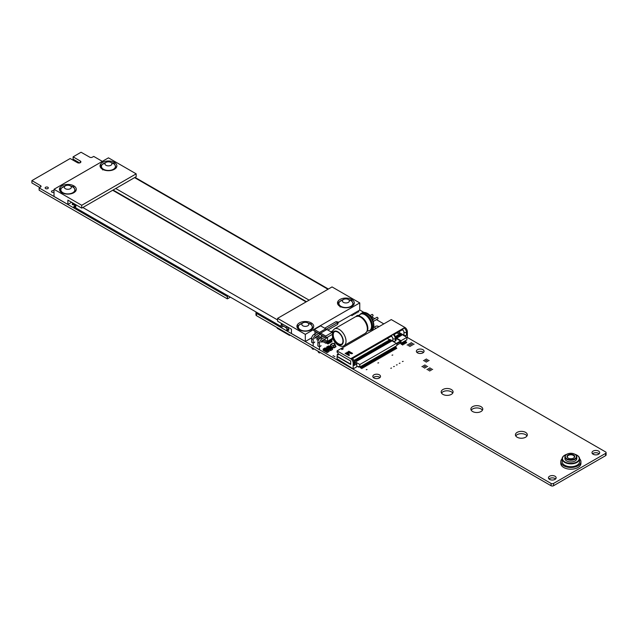 <?xml version="1.0" encoding="UTF-8"?>
<svg xmlns="http://www.w3.org/2000/svg" width="638" height="638" viewBox="0 0 638 638"><rect width="100%" height="100%" fill="white"/><g stroke="black" fill="none" stroke-linecap="round" stroke-linejoin="round"><path stroke-width="0.96" d="M228.364 296L227.287 296.542L39.165 187.931L40.585 187.038A1.659 0.957 0 0 0 41.071 186.36A1.659 0.957 0 0 0 40.585 185.682L31.924 180.602L70.156 158.535L77.461 162.674A2.01 1.156 0 0 0 79.654 162.929A2.01 1.156 0 0 0 80.89 161.853A2.01 1.156 0 0 0 80.308 161.031L73.107 156.852L81.05 152.243L89.838 157.243A1.659 0.957 0 0 0 92.183 157.243L93.738 156.422L102.327 161.382M359.752 309.996L364.035 312.468M371.507 316.783L374.713 318.633M376.46 319.638L383.821 323.889M407.363 337.478L605.653 451.967A1.842 1.061 180 0 1 606.1 452.661A1.842 1.061 180 0 1 605.558 453.411L553.593 483.413A1.834 1.061 180 0 1 551.088 483.468L256.5 313.394A1.842 1.061 180 0 1 255.966 312.644A1.842 1.061 180 0 1 256.237 312.094M606.1 452.661L606.1 454.95A1.842 1.061 180 0 1 605.558 455.699L553.593 485.701A1.834 1.061 180 0 1 551.088 485.757L551.088 483.468M255.966 312.644L255.966 314.933A1.842 1.061 180 0 0 256.5 315.682L551.065 485.741L551.065 483.46M230.342 297.141L227.415 298.831L227.415 296.542M227.415 298.831L227.287 296.542M227.287 298.831L39.165 190.22L39.165 187.931M39.779 187.5L31.924 182.962L31.924 180.682M79.63 162.929L73.131 159.181L73.131 156.892M358.077 311.998L358.835 311.822L358.077 311.998M356.506 312.907L357.264 312.724L356.506 312.907M353.364 314.725L354.122 314.542L353.364 314.725M354.935 313.816L355.693 313.633L354.935 313.816M359.114 315.411A2.097 1.212 0 0 0 356.299 316.344M351.793 315.627L352.551 315.451L351.793 315.627M410.88 342.845L411.638 342.67L410.88 342.845M412.132 343.571L412.898 343.396L412.132 343.571M409.62 343.571L410.378 343.396L409.62 343.571M410.88 344.297L411.638 344.121L410.88 344.297M408.368 344.297L409.125 344.121L408.368 344.297M378.844 326.76A2.097 1.212 0 0 0 376.492 326.074A2.097 1.212 0 0 0 374.833 327.262A2.097 1.212 0 0 0 375.447 328.115A2.097 1.212 0 0 0 376.069 328.363M407.108 345.022L407.865 344.847L407.108 345.022M409.62 345.022L410.378 344.847L409.62 345.022M408.352 345.756L409.11 345.581L408.352 345.756M410.88 345.748L411.638 345.573L410.88 345.748M413.392 344.297L414.15 344.121L413.392 344.297M412.132 345.022L412.898 344.847L412.132 345.022M409.62 346.474L410.378 346.298L409.62 346.474M423.52 352.407A3.852 2.225 0 0 0 416.917 352.407M417.499 352.838A3.852 2.225 0 0 0 421.694 353.316A3.852 2.225 0 0 0 424.071 351.267A3.852 2.225 0 0 0 420.219 349.042A3.852 2.225 0 0 0 416.367 351.267A3.852 2.225 0 0 0 417.499 352.838M599.146 453.801A3.852 2.225 0 0 0 592.543 453.801M593.125 454.232A3.852 2.225 0 0 0 597.32 454.711A3.852 2.225 0 0 0 599.696 452.661A3.852 2.225 0 0 0 595.844 450.436A3.852 2.225 0 0 0 591.992 452.661A3.852 2.225 0 0 0 593.125 454.232M427.141 359.952L427.899 359.768L427.141 359.952M424.709 359.904L425.466 359.72L424.709 359.904M425.881 359.226L426.639 359.042L425.881 359.226M428.393 360.677L429.159 360.494L428.393 360.677M425.961 360.63L426.726 360.446L425.961 360.63M427.221 361.355L427.978 361.172L427.221 361.355M423.449 360.63L424.206 360.446L423.449 360.63M424.709 361.355L425.466 361.172L424.709 361.355M425.961 362.081L426.726 361.898L425.961 362.081M424.39 365.167L425.155 364.984L424.39 365.167M425.65 365.893L426.407 365.71L425.65 365.893M421.877 366.619L422.635 366.435L421.877 366.619M423.138 365.893L423.895 365.71L423.138 365.893M426.91 366.619L427.667 366.435L426.91 366.619M423.138 367.344L423.895 367.161L423.138 367.344M424.39 366.619L425.155 366.435L424.39 366.619M429.422 368.07L430.179 367.887L429.422 368.07M425.65 367.344L426.407 367.161L425.65 367.344M431.934 369.522L432.692 369.338L431.934 369.522M428.162 368.796L428.919 368.612L428.162 368.796M430.682 368.796L431.44 368.612L430.682 368.796M428.162 370.247L428.919 370.064L428.162 370.247M424.39 368.07L425.155 367.887L424.39 368.07M426.91 369.522L427.667 369.338L426.91 369.522M429.422 369.522L430.179 369.338L429.422 369.522M429.422 370.973L430.179 370.79L429.422 370.973M430.682 370.247L431.44 370.064L430.682 370.247M45.633 188.545A1.571 0.909 0 0 0 47.348 188.744A1.571 0.909 0 0 0 48.321 187.899A1.571 0.909 0 0 0 46.749 186.99A1.571 0.909 0 0 0 45.17 187.899A1.571 0.909 0 0 0 45.633 188.545M54.015 190.818A1.571 0.909 0 0 0 52.348 190.714A1.571 0.909 0 0 0 51.463 191.528A1.571 0.909 0 0 0 51.917 192.174A1.571 0.909 0 0 0 54.015 192.245M72.58 203.729A1.053 0.606 0 0 0 72.214 204.192A1.053 0.606 0 0 0 72.525 204.623A1.053 0.606 0 0 0 73.665 204.75A1.053 0.606 0 0 0 74.311 204.192A1.053 0.606 0 0 0 73.984 203.745M74.152 206.449A1.053 0.606 0 0 0 73.785 206.911A1.053 0.606 0 0 0 74.096 207.342A1.053 0.606 0 0 0 75.691 207.262M285.218 327.166A1.053 0.606 0 0 0 285.529 327.581A1.053 0.606 0 0 0 286.255 327.765M392.019 355.183L392.777 355.007L392.019 355.183M402.395 361.539L403.152 361.355L402.395 361.539M452.741 393.088A5.949 3.437 0 0 0 447.126 390.799A5.949 3.437 0 0 0 441.52 393.088M442.916 394.372A5.949 3.437 0 0 0 449.407 395.121A5.949 3.437 0 0 0 453.076 391.947A5.949 3.437 0 0 0 447.126 388.51A5.949 3.437 0 0 0 441.177 391.947A5.949 3.437 0 0 0 442.916 394.372M526.98 435.953A5.949 3.437 0 0 0 521.366 433.657A5.949 3.437 0 0 0 515.759 435.953M517.163 437.237A5.949 3.437 0 0 0 523.646 437.979A5.949 3.437 0 0 0 527.315 434.805A5.949 3.437 0 0 0 521.366 431.368A5.949 3.437 0 0 0 515.416 434.805A5.949 3.437 0 0 0 517.163 437.237M393.59 366.619L394.356 366.435L393.59 366.619M377.879 362.99L378.637 362.807L377.879 362.99M390.767 368.254L391.525 368.07L390.767 368.254M399.252 363.349L400.01 363.174L399.252 363.349M396.421 364.984L397.179 364.8L396.421 364.984M482.432 410.234A5.949 3.437 0 0 0 476.825 407.937A5.949 3.437 0 0 0 471.211 410.234M472.614 411.518A5.949 3.437 0 0 0 479.098 412.26A5.949 3.437 0 0 0 482.775 409.086A5.949 3.437 0 0 0 476.825 405.656A5.949 3.437 0 0 0 470.876 409.086A5.949 3.437 0 0 0 472.614 411.518M334.073 343.284L334.83 343.1L334.073 343.284M287.148 329.423A1.053 0.606 0 0 0 286.789 329.878A1.053 0.606 0 0 0 287.1 330.309A1.053 0.606 0 0 0 288.248 330.436A1.053 0.606 0 0 0 288.894 329.878A1.053 0.606 0 0 0 288.551 329.431M311.599 341.737A1.571 0.909 0 0 0 311.559 341.944A1.571 0.909 0 0 0 312.022 342.582A1.571 0.909 0 0 0 313.736 342.781A1.571 0.909 0 0 0 314.709 341.944M317.884 345.365A1.571 0.909 0 0 0 317.844 345.573A1.571 0.909 0 0 0 318.306 346.211A1.571 0.909 0 0 0 320.029 346.41A1.571 0.909 0 0 0 320.994 345.573M332.94 355.916L333.698 355.733L332.94 355.916M334.192 356.642L334.95 356.459L334.192 356.642M366.252 369.705L367.01 369.522L366.252 369.705M379.969 377.552A3.852 2.225 0 0 0 373.366 377.552M373.94 377.983A3.852 2.225 0 0 0 378.135 378.462A3.852 2.225 0 0 0 380.511 376.412A3.852 2.225 0 0 0 376.667 374.187A3.852 2.225 0 0 0 372.815 376.412A3.852 2.225 0 0 0 373.94 377.983M555.594 478.947A3.852 2.225 0 0 0 548.991 478.947M549.565 479.377A3.852 2.225 0 0 0 553.768 479.864A3.852 2.225 0 0 0 556.145 477.806A3.852 2.225 0 0 0 552.293 475.581A3.852 2.225 0 0 0 548.441 477.806A3.852 2.225 0 0 0 549.565 479.377M327.334 342.311L327.972 342.678L331.433 340.82L328.466 342.534L327.828 342.024L328.466 342.534L331.433 340.82L330.795 340.309L331.927 340.389L331.289 340.022M326.217 342.949L327.972 343.962L331.927 341.673L331.927 340.389M327.972 342.678L327.972 343.962M329.112 341.482L328.905 341.019L329.112 341.482L328.315 341.362M330.596 340.628L330.388 340.158L330.596 340.628L329.798 340.501M329.758 341.059L329.519 340.644L329.758 341.059M329.79 341.091L329.599 340.564L329.591 341.051M327.996 341.84L328.426 341.729M330.388 340.19L330.596 340.652M329.599 340.588L329.79 341.115M328.905 341.051L329.112 341.513M329.758 341.091L329.519 340.676L329.758 341.091M330.556 340.628L329.91 340.469L330.556 340.604M328.426 341.322L329.072 341.489L328.426 341.298M332.876 343.236L330.899 344.376L332.876 343.236L335.149 344.544L335.995 346.745L334.009 347.893L333.514 347.606L335.5 346.458L333.514 347.686L333.937 347.933L333.514 347.606L335.5 346.458M335.389 344.951L333.411 346.091L333.514 347.606L330.548 345.892L330.723 344.361L332.701 343.22M330.723 344.361L333.164 345.684L335.149 344.544M333.411 346.091L333.164 345.684M330.596 345.294L330.053 345.605L330.548 345.971L330.125 345.732L333.514 347.606M326.616 347.048L327.119 347.479L329.096 346.187L328.602 345.908L326.616 347.048L326.616 348.332L330.58 350.621L332.558 349.48L332.558 348.189L329.096 346.187L327.119 347.335L330.085 349.05L332.063 347.901L330.085 349.05L330.58 349.337L332.558 348.189M327.119 347.479L330.085 349.193L327.119 347.479M330.58 349.337L330.58 350.621M327.964 347.319L328.403 346.689L329.056 346.968L327.964 347.287L328.403 346.721L329.056 346.992M328.69 347.71L329.702 347.12L329.487 347.59L328.69 347.71L328.897 347.247L329.702 347.12L329.487 347.59M330.173 348.563L331.186 347.981L330.173 348.563L330.38 348.101L331.186 348.005L330.978 348.444M330.141 347.941L329.383 348.005M329.766 347.901L330.428 347.566L330.277 347.989M331.186 348.005L330.978 348.476M330.173 348.595L330.38 348.133M330.428 347.566L330.277 348.021M328.69 347.734L328.897 347.271M329.702 347.152L329.487 347.614M330.492 348.165L331.146 348.005M329.902 347.638L330.388 347.558M329.009 347.311L329.663 347.144M323.163 349.042L323.657 349.472L325.635 348.189L325.141 347.901L323.163 349.042L323.163 350.326L327.119 352.615L329.104 351.474L329.104 350.19L325.635 348.189L323.657 349.329L326.624 351.044L328.61 349.903L326.624 351.044L327.119 351.331L329.104 350.19M323.657 349.472L326.624 351.187L323.657 349.472M327.119 351.331L327.119 352.615M324.479 349.034L325.603 348.986M325.228 349.704L326.249 349.114L325.228 349.704L326.249 349.114L326.034 349.584M326.712 350.557L327.733 349.975L326.712 350.557L326.927 350.103L327.733 349.999L327.517 350.437M326.68 349.943L325.93 349.999M326.305 349.895L326.975 349.56L326.823 349.983M327.733 349.999L327.517 350.469M326.712 350.589L326.927 350.126M326.975 349.56L326.823 350.015M325.228 349.736L325.444 349.273M326.249 349.146L326.034 349.616M327.406 350.406L326.752 350.565L327.406 350.406M327.039 350.166L327.693 349.999M326.449 349.632L326.927 349.56M325.555 349.305L326.209 349.138M323.211 341.753L322.605 342.104L321.664 340.963M322.605 342.104L321.951 341.442L322.31 341.234M321.743 340.907L321.951 341.442M318.266 340.509L316.99 339.775L316.99 338.164M332.039 286.925L359.752 302.922L305.315 334.36L277.594 318.354L332.039 286.925M338.475 322.349L359.752 310.068L359.752 302.922M311.687 337.821L305.315 341.497L305.315 334.36M305.315 341.497L291.454 333.499L291.454 329.216L277.594 321.209L277.594 318.354M351.833 306.352A8.398 4.849 0 0 0 354.297 302.922A8.398 4.849 0 0 0 345.9 298.074A8.398 4.849 0 0 0 337.494 302.922A8.398 4.849 0 0 0 342.678 307.404A8.398 4.849 0 0 0 351.833 306.352M311.248 329.782A8.398 4.849 0 0 0 313.713 326.353A8.398 4.849 0 0 0 305.315 321.504A8.398 4.849 0 0 0 296.909 326.353A8.398 4.849 0 0 0 302.101 330.835A8.398 4.849 0 0 0 311.248 329.782M307.787 325.787A3.501 2.018 -0 0 0 308.808 324.359A3.501 2.018 -0 0 0 306.647 322.485A3.501 2.018 -0 0 0 302.835 322.924A3.501 2.018 -0 0 0 301.814 324.359A3.501 2.018 -0 0 0 303.975 326.225A3.501 2.018 -0 0 0 307.787 325.787M308.625 330.811L313.114 328.371L311.025 323.865L308.194 323.211M303.217 322.661L297.507 325.954L297.507 328.147M297.507 325.954L299.597 330.46M301.104 330.556L305.49 331.202M302.372 323.259A7.002 4.043 180 0 0 300.362 324.072A7.002 4.043 0 0 0 298.552 327.972A7.002 4.043 0 0 0 303.497 330.827A7.002 4.043 0 0 0 310.259 329.782A7.002 4.043 0 0 0 312.07 325.882A7.002 4.043 0 0 0 308.25 323.259M349.233 307.372L353.707 304.948L351.618 300.434L348.787 299.78M343.81 299.23L338.1 302.532L338.1 304.725M338.1 302.532L340.19 307.038M341.705 307.125L346.059 307.771M342.965 299.836A7.002 4.043 180 0 0 340.955 300.642A7.002 4.043 0 0 0 339.145 304.549A7.002 4.043 0 0 0 344.089 307.404A7.002 4.043 0 0 0 350.852 306.36A7.002 4.043 0 0 0 352.662 302.452A7.002 4.043 0 0 0 348.842 299.836M348.38 302.356A3.501 2.018 -0 0 0 349.401 300.929A3.501 2.018 -0 0 0 347.239 299.062A3.501 2.018 -0 0 0 343.427 299.501A3.501 2.018 -0 0 0 342.407 300.929A3.501 2.018 -0 0 0 344.568 302.795A3.501 2.018 -0 0 0 348.38 302.356M314.989 333.81L314.989 331.297M313.752 330.58L314.335 329.487L319.463 332.446L320.037 334.208L313.752 330.58M326.114 329.942L325.747 328.817L320.619 325.858L314.335 329.487M325.747 328.817L319.463 332.446M321.273 334.926L321.273 337.438L321.273 334.926M319.805 338.363L316.623 336.521M318.944 339.296L315.443 337.271M320.978 337.606L317.86 335.811M332.613 338.156L326.321 342.12L325.747 343.22L321.727 340.899M332.613 338.491L332.039 339.591L325.747 343.22M332.007 332.462L325.747 336.074L326.321 337.837L327.565 337.119L327.565 341.41L324.144 339.44M326.321 337.837L320.037 334.208L320.619 333.116L325.747 336.074M332.015 332.438L326.903 329.487L320.619 333.116M331.856 334.647L327.565 337.127M326.321 342.12L322.908 340.15M337.582 324.423L337.582 322.589L336.003 321.68L338.475 322.078L337.582 324.423L327.86 330.037M320.34 334.376L315.754 337.024A1.404 0.805 -60 0 0 314.765 338.738M338.475 322.078L325.914 329.328M318.753 333.467L315.658 335.253A3.501 2.018 120 0 0 313.186 339.536L313.186 346.115M311.599 342.143L311.599 338.626A3.501 2.018 -60 0 1 314.071 334.336L315.658 335.253M336.003 321.68L324.694 328.211M317.166 332.55L314.071 334.336M313.992 348.874L313.186 349.337L312.293 348.826L311.663 347.527M313.186 348.404L313.186 349.337M327.565 337.462L322.046 340.652A1.404 0.805 -60 0 0 321.058 342.367M325.037 337.095L321.943 338.882A3.501 2.018 120 0 0 319.471 343.164L319.471 349.744M317.884 345.772L317.884 342.255A3.501 2.018 -60 0 1 320.364 337.965L321.943 338.882M332.542 330.931L330.978 331.84M323.458 336.178L320.364 337.965M320.276 352.503L319.471 352.966L318.577 352.455L317.947 351.155M319.471 352.032L319.471 352.966M359.417 366.754L358.731 367.145L356.754 366.005L356.754 366.802L353.165 368.876L353.165 363.014A3.501 2.018 -120 0 0 350.693 358.731L351.618 358.197A1.747 1.013 -60 0 1 352.495 358.109L354.608 361.77A1.747 1.013 0 0 1 354.098 362.48A3.501 2.018 -120 0 0 351.618 358.197L392.825 334.408A1.747 1.013 -60 0 0 391.676 335.955L352.854 358.349M353.165 368.876L337.079 358.787L337.079 356.586L350.693 364.45L350.693 361.02L338.068 353.731L338.068 352.846L337.079 352.272L337.079 350.876L350.693 358.731M394.308 334.344L394.874 334.105L394.308 334.416M394.212 334.487A1.747 1.013 120 0 0 393.949 334.176A1.747 1.013 120 0 0 393.072 334.264L404.891 327.438A3.501 2.018 60 0 1 407.363 331.728L407.363 337.582L406.869 337.869M404.835 336.186L406.438 335.261A1.747 1.013 180 0 1 403.958 335.261L403.958 332.262A1.747 1.013 -120 0 0 402.722 330.117L402.187 329.814L402.817 329.527A1.747 1.013 -60 0 1 403.958 327.98A3.501 2.018 -120 0 1 406.438 332.262L407.363 331.728M402.722 329.575L394.874 334.105M352.854 358.101L353.811 357.814M390.52 339.791L392.825 341.035L392.825 338.69A1.747 1.013 -120 0 0 391.588 336.553L391.054 336.242L391.588 336.003M391.222 336.218L391.676 335.955A1.747 1.013 -60 0 0 391.588 336.553M402.355 329.79L402.817 329.527A1.747 1.013 -60 0 0 402.722 330.117M393.949 334.176L396.054 337.837L396.054 340.182A1.747 1.013 180 0 1 395.544 340.891L395.297 341.035A1.747 1.013 180 0 1 392.825 341.035M399.675 342.175L400.792 343.364L401.063 341.282L396.054 338.387M400.792 341.434L400.297 341.147L400.297 341.824L396.86 343.81M354.592 361.467L359.848 364.505L400.297 341.147M390.328 339.759L396.589 343.547M389.092 340.477L389.435 339.735L387.282 338.491M337.079 350.876L391.277 319.582L404.891 327.438M348.372 351.498L351.291 353.189L347.287 352.12L346.673 352.479L348.507 354.792L345.589 353.109L345.126 353.372L348.834 355.518L349.536 355.111L347.375 352.527L351.849 353.771L352.551 353.372L348.834 351.227L348.372 351.498M341.314 348.46L341.856 349.632L343.34 348.771L341.314 348.46M337.079 356.586L337.327 354.361L338.244 353.827M396.86 345.134L400.361 343.116M356.754 366.005L356.754 363.947L354.098 365.478L354.098 362.48L353.165 363.014M354.608 361.77L354.608 364.769A1.747 1.013 180 0 1 354.098 365.478M356.754 363.947L354.608 362.703M403.958 335.261L399.755 332.837L398.327 333.658L396.995 332.884M397.466 332.613L398.327 333.658M398.886 331.792L399.755 332.837M338.315 353.875L338.315 354.927L337.327 354.361M337.327 356.443L350.693 364.162M400.792 343.364L406.869 339.855L406.869 337.358L400.68 333.786L400.225 334.049M358.731 367.145L358.731 366.364L359.848 367.002L396.86 345.636L396.86 343.707M395.297 341.035L395.297 338.69A3.501 2.018 -120 0 0 392.825 334.408L393.072 334.264A3.501 2.018 60 0 1 395.544 338.547A1.747 1.013 180 0 0 396.054 337.837L401.063 340.708L401.063 341.282M401.063 340.708L406.869 337.358M359.848 364.505L359.848 367.002M354.393 360.51L354.784 359.736L356.993 361.156L355.541 360.797A1.053 0.606 60 0 1 355.191 360.247L355.095 360.111M355.685 359.76L356.028 359.027L357.057 359.29L358.229 360.438L356.778 360.087A1.053 0.606 60 0 1 356.427 359.529L356.331 359.401M356.921 359.05L357.264 358.309L358.293 358.58L359.465 359.728L358.014 359.369A1.053 0.606 60 0 1 357.663 358.811L357.567 358.684M358.157 358.333L358.5 357.591L359.529 357.862L360.701 359.011L359.25 358.66A1.053 0.606 60 0 1 358.907 358.101L358.803 357.974M359.393 357.623L359.736 356.881L360.773 357.144L361.937 358.301L360.486 357.942A1.053 0.606 60 0 1 360.143 357.384L360.039 357.256M360.637 356.905L360.972 356.163L362.009 356.435L363.181 357.583L361.722 357.224A1.053 0.606 60 0 1 361.379 356.674L361.275 356.538M361.874 356.187L362.209 355.454L363.245 355.717L364.418 356.873L362.966 356.514A1.053 0.606 60 0 1 362.615 355.956L362.512 355.829M363.11 355.478L363.453 354.736L364.481 355.007L365.654 356.156L364.202 355.797A1.053 0.606 60 0 1 363.851 355.238L363.756 355.111M364.346 354.76L364.689 354.026L365.718 354.289L366.89 355.438L365.438 355.087A1.053 0.606 60 0 1 365.088 354.529L364.992 354.401M365.582 354.05L365.925 353.308L366.954 353.58L368.126 354.728L366.675 354.369A1.053 0.606 60 0 1 366.332 353.811L366.228 353.683M368.062 352.623L368.397 351.881L369.434 352.144L370.598 353.3L369.147 352.942A1.053 0.606 60 0 1 368.804 352.383L368.7 352.256M369.298 351.905L369.633 351.163L370.67 351.434L371.842 352.583L370.383 352.224A1.053 0.606 60 0 1 370.04 351.674L369.936 351.538M370.534 351.187L370.869 350.453L371.906 350.717L373.078 351.873L371.627 351.514A1.053 0.606 60 0 1 371.276 350.956L371.18 350.828M371.771 350.477L372.113 349.736L373.142 350.007L374.315 351.155L372.863 350.796A1.053 0.606 60 0 1 372.512 350.238L372.417 350.11M376.723 347.622L377.058 346.881L378.095 347.144L379.267 348.3L377.808 347.941A1.053 0.606 60 0 1 377.465 347.383L377.361 347.255M377.959 346.905L378.294 346.163L379.331 346.434L380.503 347.582L379.044 347.224A1.053 0.606 60 0 1 378.701 346.673L378.597 346.538M379.195 346.187L379.53 345.453L380.567 345.716L381.739 346.873L380.288 346.514A1.053 0.606 60 0 1 379.937 345.956L379.841 345.828M380.431 345.477L380.774 344.735L381.803 345.006L382.975 346.155L381.524 345.796A1.053 0.606 60 0 1 381.173 345.238L381.077 345.11M382.904 344.049L383.247 343.308L384.275 343.579L385.448 344.727L383.996 344.368A1.053 0.606 60 0 1 383.653 343.81L383.55 343.683M384.148 343.332L384.483 342.59L385.519 342.861L386.684 344.01L385.232 343.659A1.053 0.606 60 0 1 384.889 343.1L384.786 342.965M385.384 342.622L385.719 341.88L386.756 342.143L387.928 343.3L386.469 342.941A1.053 0.606 60 0 1 386.126 342.383L386.022 342.255M386.62 341.904L386.955 341.163L387.992 341.434L389.164 342.582L387.713 342.223A1.053 0.606 60 0 1 387.362 341.673L387.266 341.537M387.856 341.186L388.199 340.453L389.228 340.716L390.4 341.864L388.949 341.513A1.053 0.606 60 0 1 388.598 340.955L388.502 340.828M391.174 341.426L390.352 340.604L390.727 340.389L391.636 341.155L390.185 340.796A1.053 0.606 60 0 1 389.834 340.237L389.738 340.11M383.119 345.294L382.76 345.086A1.053 0.606 60 0 1 382.417 344.528L382.01 344.018L383.039 344.289L384.212 345.437L383.749 345.708L383.119 345.062L383.749 345.708M376.938 348.866L376.572 348.659A1.053 0.606 60 0 1 376.229 348.101L375.822 347.59L376.859 347.862L378.023 349.01L377.56 349.281L376.938 348.635L377.56 349.281M375.702 349.576L375.335 349.369A1.053 0.606 60 0 1 374.992 348.811L374.586 348.308L375.615 348.579L376.787 349.728L376.324 349.991L375.702 349.353L376.324 349.991M374.458 350.294L374.099 350.087A1.053 0.606 60 0 1 373.748 349.528L373.35 349.018L374.378 349.289L375.551 350.437L375.088 350.709L374.458 350.071L375.088 350.709M368.278 353.867L367.911 353.659A1.053 0.606 60 0 1 367.568 353.101L367.161 352.591L368.198 352.862L369.362 354.01L368.9 354.281L368.278 353.635L368.9 354.281M397.753 335.476L398.096 334.735L399.125 335.006L400.297 336.154L398.846 335.795A1.053 0.606 60 0 1 398.503 335.237L398.399 335.109M398.989 334.759L399.635 334.4M400.449 335.293L400.082 335.086A1.053 0.606 60 0 1 399.739 334.527L399.332 334.017L400.361 334.288L401.533 335.436L401.071 335.708L400.449 335.062L401.071 335.708M397.968 336.72L397.61 336.513A1.053 0.606 60 0 1 397.259 335.955L396.86 335.452L397.889 335.716L399.061 336.864L398.598 337.135L397.968 336.497L398.598 337.135M397.362 337.853L396.541 337.031L396.916 336.816L397.825 337.582L396.373 337.223A1.053 0.606 60 0 1 396.023 336.673L395.839 336.521M399.364 334.001L400.361 334.288M400.449 335.062L399.994 334.503M398.128 334.719L399.125 335.006M399.835 336.425L398.758 335.213M396.892 335.428L397.889 335.716M397.522 335.931L397.968 336.497M396.916 336.816L395.664 336.138L396.653 336.433M390.727 340.389L389.467 339.719M389.802 339.52L390.464 340.006M388.231 340.437L389.228 340.716M389.938 342.135L388.861 340.931M386.995 341.147L387.992 341.434M388.694 342.853L387.617 341.649M385.759 341.864L386.756 342.143M387.457 343.563L386.381 342.359M384.523 342.574L385.519 342.861M386.221 344.281L385.145 343.077M383.279 343.292L384.275 343.579M384.985 344.991L383.909 343.786M382.042 344.002L383.039 344.289M382.672 344.504L383.119 345.062M380.806 344.719L381.803 345.006M382.513 346.426L381.436 345.222M379.57 345.437L380.567 345.716M381.277 347.136L380.192 345.932M378.334 346.147L379.331 346.434M380.033 347.854L378.956 346.649M377.098 346.865L378.095 347.144M378.797 348.563L377.72 347.359M375.862 347.574L376.859 347.862M376.484 348.077L376.938 348.635M374.618 348.292L375.615 348.579M375.248 348.787L375.702 349.353M373.382 349.002L374.378 349.289M374.012 349.504L374.458 350.071M372.145 349.72L373.142 350.007M373.852 351.426L372.775 350.222M370.909 350.437L371.906 350.717M372.608 352.136L371.531 350.932M369.673 351.147L370.67 351.434M371.372 352.854L370.295 351.65M368.437 351.865L369.434 352.144M370.136 353.564L369.059 352.359M367.193 352.575L368.198 352.862M367.823 353.077L368.278 353.635M365.957 353.293L366.954 353.58M367.663 354.999L366.587 353.787M364.721 354.002L365.718 354.289M366.427 355.709L365.351 354.505M363.485 354.72L364.481 355.007M365.191 356.427L364.107 355.222M362.248 355.438L363.245 355.717M363.947 357.136L362.87 355.932M361.012 356.148L362.009 356.435M362.711 357.854L361.634 356.65M359.776 356.865L360.773 357.144M361.475 358.564L360.398 357.36M358.532 357.575L359.529 357.862M360.239 359.282L359.162 358.077M357.296 358.293L358.293 358.58M359.003 359.999L357.926 358.787M356.06 359.011L357.057 359.29M357.766 360.709L356.69 359.505M354.824 359.72L355.821 360.007M356.53 361.427L355.446 360.223M404.947 340.963L406.31 342.909M405.194 342.263A0.877 0.502 60 0 1 404.58 341.194L404.58 341.178M405.321 340.748L406.685 342.694M403.71 341.681L405.074 343.619M403.958 342.981A0.877 0.502 60 0 1 403.344 341.904L403.344 341.896M404.085 341.466L405.441 343.411M402.474 342.391L403.838 344.337M402.722 343.691A0.877 0.502 60 0 1 402.107 342.622L402.107 342.606M402.849 342.175L404.205 344.121M401.238 343.108L402.602 345.054M401.485 344.408A0.877 0.502 60 0 1 400.863 343.34L400.863 343.324M401.605 342.893L402.969 344.839M395.05 346.681L396.413 348.619M395.297 347.981A0.877 0.502 60 0 1 394.683 346.905L394.683 346.897M395.424 346.466L396.78 348.412M393.813 347.391L395.177 349.337M394.061 348.691A0.877 0.502 60 0 1 393.439 347.622L393.439 347.606M394.188 347.176L395.544 349.122M392.577 348.109L393.941 350.055M392.825 349.409A0.877 0.502 60 0 1 392.203 348.34L392.203 348.324M392.944 347.893L394.308 349.839M391.341 348.826L392.697 350.764M391.588 350.126A0.877 0.502 60 0 1 390.966 349.05L390.966 349.034M391.708 348.611L393.072 350.549M390.105 349.536L391.461 351.482M390.352 350.836A0.877 0.502 60 0 1 389.73 349.768L389.73 349.752M390.472 349.321L391.836 351.267M388.861 350.254L390.225 352.192M389.108 351.554A0.877 0.502 60 0 1 388.494 350.477L388.494 350.469M389.236 350.039L390.6 351.977M387.625 350.964L388.989 352.91M387.872 352.264A0.877 0.502 60 0 1 387.258 351.195L387.258 351.179M388 350.748L389.355 352.694M386.389 351.682L387.752 353.619M386.636 352.981A0.877 0.502 60 0 1 386.022 351.905L386.022 351.897M386.764 351.466L388.119 353.412M385.153 352.391L386.516 354.337M385.4 353.691A0.877 0.502 60 0 1 384.778 352.623L384.778 352.607M385.519 352.184L386.883 354.122M383.916 353.109L385.272 355.055M384.164 354.409A0.877 0.502 60 0 1 383.542 353.34L383.542 353.324M384.283 352.894L385.647 354.84M382.68 353.827L384.036 355.765M382.928 355.127A0.877 0.502 60 0 1 382.306 354.05L382.306 354.034M383.047 353.611L384.411 355.549M381.436 354.537L382.8 356.483M381.691 355.837A0.877 0.502 60 0 1 381.069 354.768L381.069 354.752M381.811 354.321L383.175 356.267M380.2 355.254L381.564 357.192M380.447 356.554A0.877 0.502 60 0 1 379.833 355.478L379.833 355.47M380.575 355.039L381.939 356.977M378.964 355.964L380.328 357.91M379.211 357.264A0.877 0.502 60 0 1 378.597 356.195L378.597 356.179M379.339 355.749L380.695 357.695M377.728 356.682L379.092 358.62M377.975 357.982A0.877 0.502 60 0 1 377.353 356.913L377.353 356.897M378.103 356.467L379.458 358.412M376.492 357.392L377.856 359.338M376.739 358.692A0.877 0.502 60 0 1 376.117 357.623L376.117 357.607M376.859 357.184L378.222 359.122M375.256 358.109L376.611 360.055M375.503 359.409A0.877 0.502 60 0 1 374.881 358.341L374.881 358.325M375.623 357.894L376.986 359.84M374.02 358.827L375.375 360.765M374.267 360.127A0.877 0.502 60 0 1 373.645 359.05L373.645 359.034M374.386 358.612L375.75 360.55M372.775 359.537L374.139 361.483M373.023 360.837A0.877 0.502 60 0 1 372.409 359.768L372.409 359.752M373.15 359.322L374.514 361.267M371.539 360.255L372.903 362.193M371.787 361.555A0.877 0.502 60 0 1 371.172 360.478L371.172 360.47M371.914 360.039L373.27 361.985M370.303 360.964L371.667 362.91M370.55 362.264A0.877 0.502 60 0 1 369.936 361.196L369.936 361.18M370.678 360.749L372.034 362.695M369.067 361.682L370.431 363.628M369.314 362.982A0.877 0.502 60 0 1 368.692 361.913L368.692 361.898M369.442 361.467L370.798 363.413M367.831 362.392L369.187 364.338M368.078 363.692A0.877 0.502 60 0 1 367.456 362.623L367.456 362.607M368.198 362.185L369.561 364.123M366.595 363.11L367.951 365.056M366.842 364.41A0.877 0.502 60 0 1 366.22 363.341L366.22 363.325M366.962 362.894L368.325 364.84M365.359 363.827L366.714 365.765M365.606 365.127A0.877 0.502 60 0 1 364.984 364.051L364.984 364.035M365.726 363.612L367.089 365.55M364.115 364.537L365.478 366.483M364.362 365.837A0.877 0.502 60 0 1 363.748 364.769L363.748 364.753M364.489 364.322L365.853 366.268M362.878 365.255L364.242 367.193M363.126 366.555A0.877 0.502 60 0 1 362.512 365.478L362.512 365.47M363.253 365.04L364.609 366.986M361.642 365.965L363.006 367.911M361.89 367.265A0.877 0.502 60 0 1 361.275 366.196L361.275 366.18M362.017 365.749L363.373 367.695M360.406 366.683L361.77 368.628M360.653 367.982A0.877 0.502 60 0 1 360.031 366.914L360.031 366.898M360.773 366.467L362.137 368.413M339.272 360.287L340.333 360.893M351.291 353.189L347.287 352.184L346.705 352.519M348.834 351.227L348.42 351.53M352.495 353.404L348.834 351.291M347.375 352.527L349.496 355.135M345.589 353.109L345.174 353.404M348.507 354.792L345.589 353.165M342.558 349.225L341.601 349.074M277.538 327.828L277.227 328.291L289.596 335.436L290.162 335.109M277.227 328.004L289.596 335.436M333.53 338.714A7.217 4.171 -120 0 0 341.458 344.313A7.217 4.171 -120 0 0 341.458 335.979A7.217 4.171 -120 0 0 334.24 331.808A7.217 4.171 -120 0 0 333.53 332.43A7.217 4.171 -120 0 0 332.749 335.117A7.217 4.171 -120 0 0 333.53 338.714M334.495 331.68A7.217 4.171 -120 0 0 333.243 334.83A7.217 4.171 -120 0 0 336.234 341.92A7.217 4.171 -120 0 0 341.697 344.153M373.541 321.321L377.879 318.817A0.877 0.502 -120 0 0 377.01 317.301L372.927 319.662M371.324 316.887L372.935 315.962A0.877 0.502 -120 0 0 372.058 314.446L370.192 315.523M576.919 455.165A8.749 5.048 180 0 1 577.047 455.237A8.749 5.048 180 0 1 579.607 458.81A8.749 5.048 180 0 1 570.858 463.858A8.749 5.048 180 0 1 562.11 458.81A8.749 5.048 180 0 1 564.67 455.237A8.749 5.048 180 0 1 564.797 455.165M566.863 454.256A8.398 4.849 -0 0 0 564.917 455.093L564.917 455.093A8.398 4.849 -0 0 0 564.917 461.952A8.398 4.849 -0 0 0 576.8 461.952A8.398 4.849 -0 0 0 576.8 455.093A8.398 4.849 -0 0 0 574.854 454.256A5.598 3.23 -0 0 0 566.903 454.24L566.903 454.24A5.598 3.23 -0 0 0 566.903 458.81A5.598 3.23 -0 0 0 574.822 458.81A5.598 3.23 -0 0 0 574.822 454.24L575.069 454.384A5.949 3.437 180 0 1 576.808 456.808A5.949 3.437 180 0 1 570.858 460.245A5.949 3.437 180 0 1 564.909 456.808A5.949 3.437 180 0 1 566.656 454.384A5.949 3.437 180 0 1 566.783 454.312M562.11 458.81L562.11 461.665A8.749 5.048 -0 0 0 570.858 466.721A8.749 5.048 -0 0 0 579.607 461.665L579.607 458.81M564.909 456.808L564.909 458.523A5.949 3.437 -0 0 0 570.858 461.96A5.949 3.437 -0 0 0 576.808 458.523L576.808 456.808M568.139 454.95A3.852 2.225 180 0 1 573.586 454.95A3.852 2.225 180 0 1 573.586 458.092A3.852 2.225 180 0 1 568.139 458.092A3.852 2.225 180 0 1 568.139 454.95M573.45 458.164A3.501 2.018 -0 0 0 574.36 456.808A3.501 2.018 -0 0 0 572.198 454.942A3.501 2.018 -0 0 0 568.386 455.38A3.501 2.018 -0 0 0 567.357 456.808A3.501 2.018 -0 0 0 568.267 458.164M562.11 458.778A10.08 5.822 -0 0 0 560.778 461.665A10.08 5.822 -0 0 0 570.858 467.487A10.08 5.822 -0 0 0 580.939 461.665A10.08 5.822 -0 0 0 579.607 458.778M560.778 461.665L560.778 463.379A10.08 5.822 -0 0 0 570.858 469.201A10.08 5.822 -0 0 0 580.939 463.379L580.939 461.665M65.379 185.849A3.501 2.018 -0 0 0 64.35 187.277A3.501 2.018 -0 0 0 66.511 189.143A3.501 2.018 -0 0 0 70.324 188.704A3.501 2.018 -0 0 0 71.352 187.277A3.501 2.018 -0 0 0 69.191 185.411A3.501 2.018 -0 0 0 65.379 185.849M65.762 185.578L60.044 188.88L62.133 193.386M60.044 188.88L60.044 191.041M63.672 193.474L68.035 194.127M71.153 193.745L75.659 191.288L73.569 186.782L70.73 186.129M64.909 186.176A7.002 4.043 -0 0 0 62.899 186.99A7.002 4.043 -0 0 0 61.088 190.89A7.002 4.043 -0 0 0 66.041 193.753A7.002 4.043 180 0 0 72.804 192.708A7.002 4.043 -0 0 0 74.614 188.8A7.002 4.043 -0 0 0 70.794 186.176M106.355 162.148L100.637 165.449L102.726 169.955M100.637 165.449L100.637 167.619M104.265 170.051L108.612 170.697M111.754 170.306L116.252 167.866L114.162 163.36L111.323 162.698M105.501 162.754A7.002 4.043 -0 0 0 103.492 163.559A7.002 4.043 -0 0 0 101.681 167.467A7.002 4.043 -0 0 0 106.634 170.322A7.002 4.043 180 0 0 113.397 169.277A7.002 4.043 -0 0 0 115.207 165.378A7.002 4.043 -0 0 0 111.387 162.754M105.972 162.419A3.501 2.018 -0 0 0 104.943 163.846A3.501 2.018 -0 0 0 107.104 165.713A3.501 2.018 -0 0 0 110.916 165.274A3.501 2.018 -0 0 0 111.945 163.846A3.501 2.018 -0 0 0 109.784 161.98A3.501 2.018 -0 0 0 105.972 162.419M81.728 205.276L54.015 189.279L108.452 157.841L136.173 173.847L81.728 205.276L81.728 208.14L67.875 200.133L67.875 204.423L54.015 196.424L54.015 189.279M81.728 208.14L136.173 176.702L136.173 173.847M61.934 185.849A8.398 4.849 -0 0 0 59.47 189.279A8.398 4.849 -0 0 0 67.875 194.127A8.398 4.849 -0 0 0 76.273 189.279A8.398 4.849 -0 0 0 71.089 184.797A8.398 4.849 -0 0 0 61.934 185.849M102.519 162.419A8.398 4.849 -0 0 0 100.054 165.848A8.398 4.849 -0 0 0 108.452 170.697A8.398 4.849 -0 0 0 116.858 165.848A8.398 4.849 -0 0 0 111.674 161.366A8.398 4.849 -0 0 0 102.519 162.419M71.584 202.278L67.875 204.423M327.98 289.269L134.594 177.619M309.119 300.155L115.733 188.505M282.132 325.38A0.702 0.407 -60 0 1 282.658 324.136A0.702 0.407 120 0 0 282.132 325.38L286.51 327.908L287.148 330.332M283.511 326.178L282.474 326.776A2.504 1.443 -60 0 1 281.589 326.728A2.504 1.443 -60 0 1 281.071 325.587A2.504 1.443 -60 0 1 281.741 323.602M281.589 326.728L76.193 208.148A2.504 1.443 -60 0 1 75.675 206.999A2.504 1.443 -60 0 1 76.337 205.021M306.065 301.918L112.679 190.268M277.594 319.957L82.82 207.502M605.558 455.699L605.558 453.411M553.593 485.701L553.593 483.413M256.5 315.682L256.5 313.394M40.585 187.038L40.585 185.682M80.308 162.674L80.308 161.031M313.186 339.536L311.599 338.626M319.471 343.164L317.884 342.255M392.825 338.69A1.747 1.013 0 0 0 395.297 338.69L395.544 340.891M403.958 332.262A1.747 1.013 0 0 0 406.438 332.262L406.438 335.261M371.491 329.75A9.626 5.559 -120 0 0 371.491 318.641A9.626 5.559 -120 0 0 361.866 313.083L360.813 313.689A9.626 5.559 -120 0 1 370.439 319.247A9.626 5.559 -120 0 1 370.439 330.356L371.491 329.75C374.41 329.136 374.666 325.332 372.257 318.338C368.525 312.197 363.197 311.551 361.866 313.083M367.512 330.947A9.363 5.407 -120 0 0 369.689 319.821A9.363 5.407 -120 0 0 358.907 315.786A9.363 5.407 -120 0 0 358.843 315.93M365.367 333.291L367.424 330.859A9.363 5.407 -120 0 0 365.917 321.855A9.363 5.407 -120 0 0 358.875 316.057L355.741 316.623L334.4 328.945A9.626 5.559 -120 0 1 344.026 334.495A9.626 5.559 -120 0 1 344.026 345.613L365.367 333.291A9.626 5.559 -120 0 0 365.367 322.174A9.626 5.559 -120 0 0 355.741 316.623M333.132 338.483A7.696 4.442 -120 0 0 341.346 344.903A7.696 4.442 -120 0 0 341.346 335.269A7.696 4.442 -120 0 0 333.132 332.199A7.696 4.442 -120 0 0 333.132 338.483M73.833 203.578A0.702 0.407 180 0 1 72.58 203.323L72.58 204.654M75.842 206.05A0.702 0.407 -60 0 1 76.018 204.838M75.555 207.358L75.555 206.114A0.702 0.407 180 0 1 74.152 206.042L74.152 207.374M287.044 326.664A0.702 0.407 120 0 0 286.51 327.908M287.212 326.696L288.551 329.017A0.702 0.407 180 0 1 287.148 329.017M39.133 187.891L39.133 190.18M31.9 180.642L31.9 182.931M73.107 156.852L73.107 159.141M358.763 316.121L360.813 313.689M367.305 331.082L370.439 330.356M344.026 345.613C342.821 347.527 335.588 346.059 332.486 337.797L332.518 330.978L334.4 328.945M328.379 289.03L134.993 177.38M306.471 301.686L113.086 190.036M72.636 202.884L72.58 203.323M73.984 203.666L73.984 204.631M76.193 204.87L74.79 204.798L74.152 206.042M288.551 329.017L288.551 330.325"/></g></svg>

